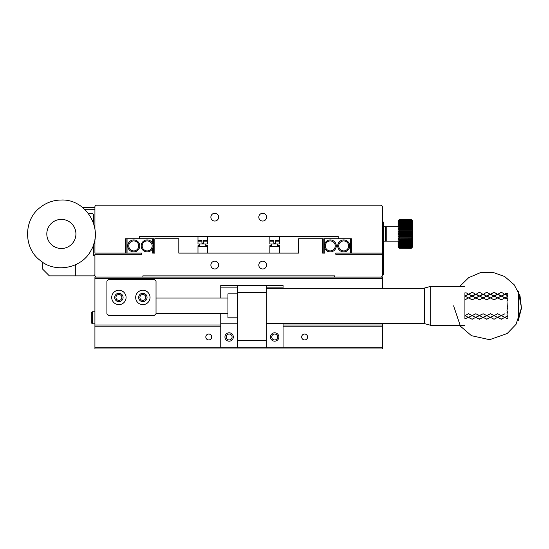 <?xml version="1.0" encoding="UTF-8"?>
<svg xmlns="http://www.w3.org/2000/svg" width="549" height="549" viewBox="0 0 549 549"><rect width="100%" height="100%" fill="white"/><g stroke="black" fill="none" stroke-linecap="round" stroke-linejoin="round"><path stroke-width="0.82" d="M273.834 240.407L270.595 240.407L269.875 241.128L273.834 241.128L273.834 240.407L273.834 243.282L275.509 243.282L275.509 240.407L278.748 240.407L279.462 241.128L275.509 241.128M201.929 240.407L198.697 240.407L197.976 241.128L201.929 241.128L201.929 240.407L201.929 243.282L203.61 243.282L203.61 240.407L206.843 240.407L207.563 241.128L203.61 241.128M269.875 241.128L269.875 244.003L279.462 244.003L279.462 241.128M197.976 236.338L197.976 244.003L207.563 244.003L207.563 236.338M42.198 261.914L42.198 268.687L49.383 275.879L93.721 275.879L94.922 274.678M93.721 223.766L93.721 214.762L92.527 213.568L88.485 213.568M338.712 245.925A4.982 4.982 0 0 1 346.186 241.608A4.982 4.982 0 0 1 346.186 250.241A4.982 4.982 0 0 1 338.712 245.925M128.761 245.925A4.982 4.982 0 0 1 136.241 241.608A4.982 4.982 0 0 1 136.241 250.241A4.982 4.982 0 0 1 128.761 245.925M325.289 245.925A4.982 4.982 0 0 1 332.763 241.608A4.982 4.982 0 0 1 332.763 250.241A4.982 4.982 0 0 1 325.289 245.925M142.184 245.925A4.982 4.982 0 0 1 149.664 241.608A4.982 4.982 0 0 1 149.664 250.241A4.982 4.982 0 0 1 142.184 245.925M279.462 253.11L279.462 246.398L269.875 246.398L269.875 253.11M207.563 253.11L207.563 246.398L197.976 246.398L197.976 253.11M75.748 264.659L75.748 275.879M94.922 255.511L93.721 255.511L93.721 244.113M382.523 229.146L383.243 229.146L383.243 221.954L382.523 221.954M383.243 229.146L383.243 267.493L382.523 267.493M382.523 274.678L383.243 274.678L383.243 267.493M337.704 245.925A5.991 5.991 0 0 1 346.694 240.73A5.991 5.991 0 0 1 346.694 251.113A5.991 5.991 0 0 1 337.704 245.925M127.752 245.925A5.991 5.991 0 0 1 136.742 240.73A5.991 5.991 0 0 1 136.742 251.113A5.991 5.991 0 0 1 127.752 245.925M324.281 245.925A5.991 5.991 0 0 1 333.27 240.73A5.991 5.991 0 0 1 333.27 251.113A5.991 5.991 0 0 1 324.281 245.925M141.175 245.925A5.991 5.991 0 0 1 150.165 240.73A5.991 5.991 0 0 1 150.165 251.113A5.991 5.991 0 0 1 141.175 245.925M152.656 248.326L152.656 253.11L154.839 253.11L154.839 238.733L178.802 238.733L178.802 253.11L298.635 253.11L298.635 238.733L322.606 238.733L322.606 253.11L324.788 253.11L324.788 248.326M152.656 243.516L152.656 238.733L153.638 238.733L153.638 253.11M152.656 238.733L127.059 238.733L127.059 253.11L126.078 253.11L126.078 238.733M220.746 326.209L94.922 326.209L94.922 277.08L96.116 277.08L94.922 275.879L94.922 254.311L141.656 254.311L141.656 253.11L127.059 253.11M94.922 228.981L94.922 206.376L96.116 205.182L381.322 205.182L382.523 206.376L382.523 254.311L335.789 254.311L335.789 253.11L350.379 253.11L350.379 238.733L351.367 238.733L338.184 238.733L338.184 236.338L139.261 236.338L139.261 238.733L125.597 238.733L125.597 253.11L94.922 253.11L94.922 238.89M323.8 253.11L323.8 238.733L324.788 238.733L324.788 243.516M382.523 254.311L382.523 275.879L381.322 277.08L382.523 277.08L382.523 288.342M210.871 265.098A3.884 3.884 0 0 1 216.697 261.729A3.884 3.884 0 0 1 216.697 268.461A3.884 3.884 0 0 1 210.871 265.098M266.574 265.098A3.884 3.884 0 0 1 260.748 268.461A3.884 3.884 0 0 1 260.748 261.729A3.884 3.884 0 0 1 266.574 265.098M350.379 253.11L351.367 253.11L351.367 238.733M96.116 277.08L381.322 277.08M350.379 238.733L324.788 238.733M334.588 277.08L334.588 275.879L142.857 275.879L142.857 277.08M271.728 336.997A2.944 2.944 0 0 1 276.147 334.444A2.944 2.944 0 0 1 276.147 339.55A2.944 2.944 0 0 1 271.728 336.997M226.188 336.997A2.944 2.944 0 0 1 230.607 334.444A2.944 2.944 0 0 1 230.607 339.55A2.944 2.944 0 0 1 226.188 336.997M266.286 287.902L283.058 287.902L283.058 285.466L266.286 285.466L266.286 292.658L237.525 292.658L237.525 340.593L266.286 340.593L266.286 347.778L382.523 347.778L382.523 348.979L94.922 348.979L94.922 347.778L266.286 347.778M266.286 292.658L266.286 340.593M278.865 336.997A4.193 4.193 0 0 0 272.572 333.36A4.193 4.193 0 0 0 272.572 340.627A4.193 4.193 0 0 0 278.865 336.997M224.939 336.997A4.193 4.193 0 0 0 231.232 340.627A4.193 4.193 0 0 0 231.232 333.36A4.193 4.193 0 0 0 224.939 336.997M237.525 340.593L237.525 347.778M266.286 285.466L237.525 285.466L237.525 292.658M237.525 285.466L220.746 285.466L220.746 287.902L237.525 287.902M283.058 287.902L283.058 288.342M283.058 323.334L283.058 347.778M266.286 323.773L283.058 323.773M220.746 313.63L220.746 323.773L237.525 323.773M220.746 287.902L220.746 298.052M220.746 323.773L220.746 347.778M91.326 312.834L91.326 322.805L92.335 323.814L92.335 311.832L91.326 312.834L92.335 311.832L94.922 311.832L92.335 311.832M385.59 323.334L385.11 323.814L385.11 323.334M283.058 326.209L382.523 326.209L382.523 323.334M307.577 336.997A2.944 2.944 0 0 1 303.158 339.55A2.944 2.944 0 0 1 303.158 334.444A2.944 2.944 0 0 1 307.577 336.997M205.813 336.997A2.944 2.944 0 0 1 210.233 334.444A2.944 2.944 0 0 1 210.233 339.55A2.944 2.944 0 0 1 205.813 336.997M94.922 326.209L94.922 347.778M382.523 326.209L382.523 347.778M266.286 323.334L424.459 323.334M237.525 293.852L227.938 293.852L227.938 317.823L237.525 317.823M156.033 313.63L227.938 313.63M61.364 248.498A14.562 14.562 0 0 1 48.758 226.662A14.562 14.562 0 0 1 73.978 226.662A14.562 14.562 0 0 1 61.364 248.498M459.774 286.372L468.757 277.616L480.3 272.709L492.83 272.331L504.655 276.524L514.145 284.725L520.02 295.808L521.468 308.264L518.297 320.396L518.297 291.279L521.488 307.831L516.005 324.384L507.187 333.524L489.619 339.694L471.447 335.679L460.453 326.243L453.604 305.841M506.233 318.139L506.974 318.502L507.372 316.155L504.95 317.281L506.233 318.139M504.95 317.5L500.798 315.318L501.827 315.318L501.312 315.572L497.675 313.754L501.312 315.6L504.95 313.754L501.312 315.572L504.95 317.5L506.974 316.457L507.372 314.975L506.974 314.721L507.372 312.498L506.974 312.443L507.372 311.201L506.974 310.549L507.372 308.552L506.974 308.133L507.372 307.193L506.974 300.907L507.372 300.475L506.974 299.02L504.95 297.922L506.974 296.748L507.372 299.178L504.95 297.874L501.312 299.823L497.675 297.922L506.974 292.994L507.372 295.52L504.95 294.394L501.312 296.103L497.675 294.394L501.312 292.226L501.312 292.809M507.372 293.324L506.974 292.994M507.372 295.52L506.974 295.019L507.372 296.7L504.95 297.922L501.312 296.103L494.031 299.823L490.394 297.922L497.675 293.99L497.675 294.394L494.031 296.103L490.394 294.394L494.031 292.226L494.031 292.809M507.372 296.7L506.974 296.748M506.974 318.502L507.372 318.351M507.372 299.178L506.974 299.02M506.974 316.457L507.372 316.155M506.974 295.019L504.95 293.99M504.95 297.874L501.312 299.823L494.031 296.103L486.75 299.823L483.113 297.922L490.394 293.99L490.394 294.394L486.75 296.103L483.113 294.394L486.75 292.226L486.75 292.809M504.95 294.394L501.312 292.226M504.95 297.922L501.312 295.877M501.312 315.6L497.675 317.281L501.312 319.271L504.95 317.281M501.312 319.271L501.312 318.866M501.312 296.103L497.675 293.99M497.675 297.874L494.031 299.823L486.75 296.103L479.469 299.823L475.832 297.922L483.113 293.99L483.113 294.394L479.469 296.103L475.832 294.394L479.469 292.226L479.469 292.809M501.312 315.572L497.675 317.5L494.031 315.572L497.675 317.5M497.675 313.754L494.031 315.572L493.517 315.318L494.031 315.6L494.546 315.318L494.031 315.572L490.394 313.754L494.031 315.6L497.675 313.754M497.675 294.394L494.031 292.226M497.675 297.922L494.031 295.877M494.031 315.6L490.394 317.281L494.031 319.271L497.675 317.281M494.031 319.271L494.031 318.866M494.031 296.103L490.394 293.99M490.394 297.874L486.75 299.823L479.469 296.103L472.195 299.823L468.551 297.922L475.832 293.99L475.832 294.394L472.195 296.103L468.551 294.394L472.195 292.226L472.195 292.809M494.031 315.572L490.394 317.5L486.75 315.572L490.394 317.5M490.394 313.754L486.75 315.572L486.236 315.318L486.75 315.6L487.265 315.318L486.75 315.572L483.113 313.754L486.75 315.6L490.394 313.754M490.394 294.394L486.75 292.226M490.394 297.922L486.75 295.877M486.75 315.6L483.113 317.281L486.75 319.271L490.394 317.281M486.75 319.271L486.75 318.866M486.75 296.103L483.113 293.99M483.113 297.874L479.469 299.823L472.195 296.103L464.914 299.823L464.914 315.572L468.551 317.5L472.195 315.572L475.832 317.5L479.469 315.572L483.113 317.5L486.75 315.572M483.113 317.5L478.961 315.318L479.984 315.318L479.469 315.572L475.832 313.754L479.469 315.6L483.113 313.754L475.832 317.281L477.115 318.139L479.469 319.271L483.113 317.281M483.113 294.394L479.469 292.226M483.113 297.922L479.469 295.877M479.469 319.271L479.469 318.866M479.469 296.103L475.832 293.99M475.832 297.874L472.195 299.823L464.914 296.103L464.914 299.823L468.551 297.874M475.832 317.5L471.68 315.318L472.71 315.318L472.195 315.572L468.551 313.754L472.195 315.6L475.832 313.754L468.551 317.281L469.834 318.139L472.195 319.271L475.832 317.281M475.832 294.394L472.195 292.226M475.832 297.922L472.195 295.877M472.195 319.271L472.195 318.866M468.551 293.99L468.551 294.394L464.914 296.103L468.551 293.99L472.195 296.103M468.551 317.5L464.914 315.572L468.551 313.754L464.914 315.572L464.914 318.866L468.551 317.281M468.551 294.394L466.533 292.994L464.914 292.809L464.914 296.103L468.551 297.922M464.914 325.303L430.711 325.303L430.711 286.372L464.914 286.372M430.711 286.372L424.459 288.047L424.459 323.636L430.711 325.303M411.283 248.313L399.295 248.258L411.283 248.313L412.477 247.119L412.477 220.76L411.283 219.566L399.295 219.566L398.1 220.76L399.295 219.566L411.283 219.566L412.477 220.76M411.283 248.258L412.477 247.016L411.283 248.141L412.477 246.707L411.283 247.75L412.477 246.192L411.283 247.139L412.477 245.492L411.283 246.316L412.477 244.6L411.283 245.307L412.477 243.55L411.283 244.113L411.283 243.475L412.477 242.342L411.283 242.754L411.283 242.054L412.477 241.004L411.283 241.265L411.283 240.503L412.477 239.549L411.283 239.652L411.283 238.842L412.477 238.012L411.283 237.957L411.283 237.113L412.477 236.406L411.283 236.194L411.283 235.329L412.477 234.766L411.283 234.396L411.283 233.524L412.477 233.112L411.283 232.591L411.283 231.726L412.477 231.465L411.283 230.806L411.283 229.962L412.477 229.866L411.283 229.07L411.283 228.26L412.477 228.329L411.283 227.416L411.283 226.648L412.477 226.874L411.283 225.859L411.283 225.152L412.477 225.536L411.283 224.431L411.283 223.8L412.477 224.328L411.283 223.155L411.283 222.599L412.477 223.271L411.283 222.05L411.283 221.583L412.477 222.386L411.283 221.13L412.477 221.679L411.283 220.41L412.477 221.172L411.283 219.566M411.283 248.141L399.295 248.141L411.283 247.983M411.283 247.75L399.295 247.75L411.283 247.482M411.283 247.139L399.295 247.139L399.295 246.769L411.283 246.769M411.283 246.316L399.295 246.316L399.295 245.856L411.283 245.856M411.283 245.307L399.295 245.307L399.295 244.751L411.283 244.751M411.283 244.113L399.295 244.113L399.295 243.475L411.283 243.475M411.283 242.754L399.295 242.754L399.295 242.054L411.283 242.054M411.283 241.265L399.295 241.265L399.295 240.503L411.283 240.503M411.283 239.652L399.295 239.652L399.295 238.842L411.283 238.842M411.283 237.957L399.295 237.957L399.295 237.113L411.283 237.113M411.283 236.194L399.295 236.194L399.295 235.329L411.283 235.329M411.283 234.396L399.295 234.396L399.295 233.524L411.283 233.524M411.283 232.591L399.295 232.591L399.295 231.726L411.283 231.726M411.283 230.806L399.295 230.806L399.295 229.962L411.283 229.962M411.283 229.07L399.295 229.07L399.295 228.26L411.283 228.26M411.283 227.416L399.295 227.416L399.295 226.648L411.283 226.648M411.283 225.859L399.295 225.859L399.295 225.152L411.283 225.152M411.283 224.431L399.295 224.431L399.295 223.8L411.283 223.8M411.283 223.155L399.295 223.155L399.295 222.599L411.283 222.599M411.283 222.05L399.295 222.05L399.295 221.583L411.283 221.583M411.283 221.13L399.295 221.13L399.295 220.753L411.283 220.753M411.283 220.41L399.295 220.41L411.283 220.142M411.283 219.909L399.295 219.909L411.283 219.744M399.295 248.313L398.1 247.119L399.295 248.258M399.295 248.141L398.1 247.016L399.295 247.983M399.295 247.75L398.1 246.707L398.1 246.192L399.295 247.482M399.295 247.139L398.1 246.192L398.1 245.492L399.295 246.769M399.295 246.316L398.1 245.492L398.1 244.6L399.295 245.856M399.295 245.307L398.1 244.6L398.1 243.55L399.295 244.751M399.295 244.113L398.1 243.55L398.1 242.342L399.295 243.475M399.295 242.754L398.1 242.342L398.1 241.004L399.295 242.054M399.295 241.265L398.1 241.004L398.1 239.549L399.295 240.503M399.295 239.652L398.1 239.549L398.1 238.012L399.295 238.842M399.295 237.957L412.477 238.012M399.295 236.194L398.1 236.406L399.295 237.113M399.295 234.396L398.1 234.766L398.1 238.012M399.295 232.591L398.1 233.112L398.1 234.766L399.295 235.329M399.295 230.806L398.1 231.465L398.1 233.112L399.295 233.524M399.295 229.07L398.1 229.866L398.1 231.465L399.295 231.726M399.295 227.416L398.1 228.329L398.1 229.866L399.295 229.962M399.295 225.859L398.1 226.874L398.1 228.329L399.295 228.26M399.295 224.431L398.1 225.536L398.1 226.874L399.295 226.648M399.295 223.155L398.1 224.328L398.1 225.536L399.295 225.152M399.295 222.05L398.1 223.271L398.1 224.328L399.295 223.8M399.295 221.13L398.1 222.386L398.1 223.271L399.295 222.599M399.295 220.41L398.1 221.679L398.1 222.386L399.295 221.583M399.295 219.909L398.1 221.172L398.1 221.679L399.295 220.753M411.283 219.621L399.295 219.621L398.1 221.172L399.295 220.142M398.1 220.76L399.295 219.744M385.638 240.531L386.235 241.128L386.235 226.751L398.1 226.751M383.243 241.128L385.638 241.128L385.638 226.751L383.243 226.751M382.523 253.11L351.367 253.11M273.834 243.049L275.509 243.049M279.427 246.398L279.427 245.444L277.664 245.444L277.664 244.003L277.664 246.398M271.673 246.398L271.673 244.003L271.673 245.444L269.916 245.444L269.916 246.398M201.929 243.049L203.61 243.049M207.529 246.398L207.529 245.444L205.765 245.444M199.774 245.444L198.017 245.444L198.017 246.398M94.922 243.523L93.9 243.523M94.353 241.821L94.922 241.821M94.922 209.279L84.656 209.279M82.707 207.577L94.922 207.577M210.871 217.164A3.884 3.884 0 0 0 216.697 220.526A3.884 3.884 0 0 0 216.697 213.794A3.884 3.884 0 0 0 210.871 217.164M266.574 217.164A3.884 3.884 0 0 0 260.748 213.794A3.884 3.884 0 0 0 260.748 220.526A3.884 3.884 0 0 0 266.574 217.164M398.1 229.866L412.477 229.866M398.1 231.465L412.477 231.465M398.1 233.112L412.477 233.112M398.1 234.766L412.477 234.766M398.1 236.406L412.477 236.406M94.922 325.015L220.746 325.015M283.058 325.015L382.523 325.015M94.922 278.274L382.523 278.274M156.033 313.726L154.338 315.428L108.606 315.428L106.904 313.726L106.904 281.177L108.606 279.475L154.338 279.475L156.033 281.177L156.033 313.726M111.701 297.448A7.192 7.192 0 0 0 122.482 303.679A7.192 7.192 0 0 0 122.482 291.224A7.192 7.192 0 0 0 111.701 297.448M150.042 297.448A7.192 7.192 0 0 0 139.261 291.224A7.192 7.192 0 0 0 139.261 303.679A7.192 7.192 0 0 0 150.042 297.448M147.05 297.448A4.193 4.193 0 0 1 140.757 301.085A4.193 4.193 0 0 1 140.757 293.818A4.193 4.193 0 0 1 147.05 297.448M145.801 297.448A2.944 2.944 0 0 1 141.381 300.001A2.944 2.944 0 0 1 141.381 294.895A2.944 2.944 0 0 1 145.801 297.448M114.693 297.448A4.193 4.193 0 0 1 120.986 293.818A4.193 4.193 0 0 1 120.986 301.085A4.193 4.193 0 0 1 114.693 297.448M115.942 297.448A2.944 2.944 0 0 1 120.361 294.895A2.944 2.944 0 0 1 120.361 300.001A2.944 2.944 0 0 1 115.942 297.448M199.774 244.003L199.774 246.398M205.765 244.003L205.765 246.398M91.326 322.805L92.335 323.814L94.922 323.814M385.11 323.814L382.523 323.814L385.11 323.814M266.286 288.342L424.459 288.342M156.033 298.052L227.938 298.052M61.364 200.021C86.159 198.91 104.008 229.091 91.093 250.275C81.973 268.55 54.694 273.67 39.748 260.075C23.586 247.935 23.504 220.183 39.748 207.803C46.047 202.698 53.26 200.104 61.364 200.021M386.235 241.128L398.1 241.128M385.638 227.348L386.235 226.751M269.875 236.338L269.875 243.049M279.462 236.338L279.462 243.049"/></g></svg>
